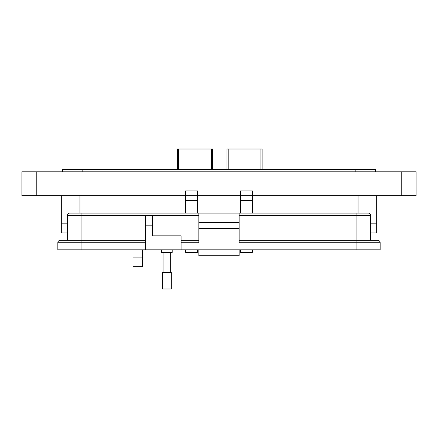 <?xml version="1.0" encoding="UTF-8"?>
<svg xmlns="http://www.w3.org/2000/svg" width="438" height="438" viewBox="0 0 438 438"><rect width="100%" height="100%" fill="white"/><g stroke="black" fill="none" stroke-linecap="round" stroke-linejoin="round"><path stroke-width="0.66" d="M376.68 223.161L376.68 195.687L376.68 223.161L370.668 223.161L376.68 223.161L376.68 232.956L370.668 232.956M67.321 232.956L61.32 232.956L61.32 195.687L61.32 223.161L67.321 223.161L61.32 223.161M172.189 249.841L172.189 252.447L161.523 252.447L161.523 249.841M145.525 249.841L145.525 215.715L152.397 215.715L152.397 235.858L181.075 235.858L181.075 249.841L57.838 249.841L57.838 242.729A2.371 2.371 0 0 1 60.209 240.363L81.063 240.363L67.321 240.363L67.321 215.474A2.371 2.371 0 0 1 69.691 213.109L198.852 213.109L198.852 222.586L239.137 222.586L239.137 213.109L368.298 213.109A2.371 2.371 0 0 1 370.668 215.474L370.668 240.363L356.921 240.363L377.78 240.363A2.371 2.371 0 0 1 380.151 242.729L380.151 249.841L356.921 249.841L356.921 242.729L239.137 242.729L239.137 222.586M181.075 242.729L198.852 242.729L198.852 222.586M239.137 249.841L239.137 255.765L198.852 255.765L198.852 249.841M239.137 240.363L356.921 240.363L356.921 242.729L380.151 242.729M239.137 213.109L198.852 213.109M198.852 228.51L239.137 228.51M181.075 249.841L356.921 249.841M181.075 240.363L198.852 240.363M239.137 255.765L198.852 255.765M81.063 213.109L81.063 240.363L145.525 240.363M166.856 272.359L171.324 272.359L171.324 288.992L162.389 288.992L162.389 272.359L166.856 272.359M142.547 249.841L142.547 266.654L132.993 266.654L132.993 249.841M185.542 195.687L197.5 195.687L185.542 195.687L185.542 190.908L197.5 190.908L197.5 195.687L240.489 195.687L240.489 190.908L252.447 190.908L252.447 195.687L416.1 195.687L416.1 171.795L21.9 171.795L21.9 195.687L185.542 195.687L185.542 213.109M62.514 171.795L62.514 169.407L375.486 169.407L375.486 171.795M197.5 195.687L197.5 213.109M197.5 249.841L197.5 252.304L185.542 252.304L185.542 249.841M252.447 195.687L240.489 195.687L252.447 195.687L252.447 213.109M252.447 249.841L252.447 252.304L240.489 252.304L240.489 249.841M240.489 195.687L240.489 213.109M212.578 169.407L212.578 149.008L177.445 149.008L177.445 169.407M262.138 169.407L262.138 149.008L227.01 149.008L227.01 169.407M356.921 213.109L356.921 215.474L370.668 215.474M239.137 215.474L356.921 215.474L356.921 240.363M67.321 215.474L198.852 215.474M152.397 225.192L145.525 225.192M81.063 249.841L81.063 242.729L57.838 242.729M145.525 242.729L81.063 242.729L81.063 240.363M36.228 195.687L36.228 171.795M401.761 195.687L401.761 171.795M355.18 169.407L355.18 171.795M82.82 169.407L82.82 171.795M142.547 257.095L132.993 257.095M358.043 195.687L358.043 213.109M79.957 195.687L79.957 213.109M197.5 200.462L185.542 200.462M252.447 200.462L240.489 200.462M211.379 149.008L211.379 169.407M178.644 169.407L178.644 149.008M260.944 149.008L260.944 169.407M228.203 169.407L228.203 149.008M170.656 252.447L170.656 272.359M163.056 252.447L163.056 272.359"/></g></svg>
